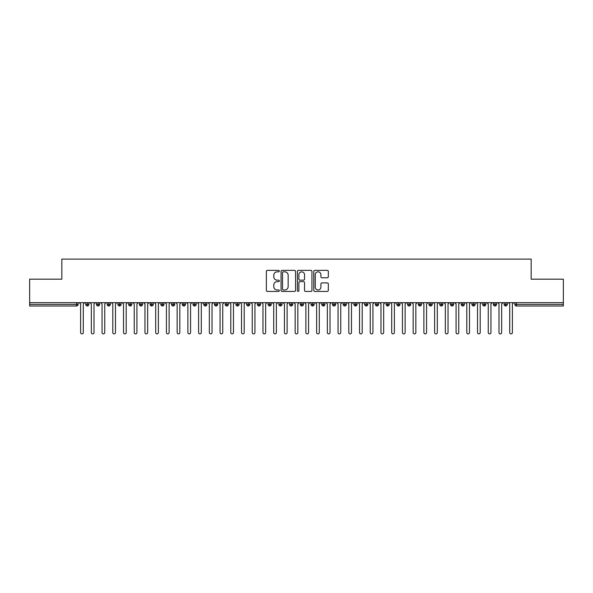 <?xml version="1.0" encoding="UTF-8"?>
<svg xmlns="http://www.w3.org/2000/svg" width="593" height="593" viewBox="0 0 593 593"><rect width="100%" height="100%" fill="white"/><g stroke="black" fill="none" stroke-linecap="round" stroke-linejoin="round"><path stroke-width="0.89" d="M279.333 271.097A0.734 0.734 0 0 0 278.599 270.364L267.413 270.364A1.053 1.053 0 0 0 266.361 271.416L266.361 290.37A1.053 1.053 0 0 0 267.413 291.422L278.599 291.422A0.734 0.734 0 0 0 279.333 290.681A0.734 0.734 0 0 0 278.599 289.947L277.153 289.947A3.373 3.373 0 0 1 273.781 286.575L273.781 284.996A3.373 3.373 0 0 1 277.153 281.631L278.599 281.631A0.734 0.734 0 0 0 279.333 280.889A0.734 0.734 0 0 0 278.599 280.155L277.153 280.155A3.373 3.373 0 0 1 273.781 276.783L273.781 275.204A3.373 3.373 0 0 1 277.153 271.839L278.599 271.839A0.734 0.734 0 0 0 279.333 271.097M327.277 277.783A1.053 1.053 0 0 0 328.329 276.731L328.329 271.416A1.053 1.053 0 0 0 327.277 270.364L314.846 270.364A1.053 1.053 0 0 0 313.793 271.416L313.793 290.37A1.053 1.053 0 0 0 314.846 291.422L327.277 291.422A1.053 1.053 0 0 0 328.329 290.37L328.329 283.943A1.053 1.053 0 0 0 327.277 282.891L321.955 282.891A1.053 1.053 0 0 0 320.902 283.943L320.902 287.131A2.817 2.817 0 0 1 318.085 289.947A2.817 2.817 0 0 1 315.268 287.131L315.268 274.655A2.817 2.817 0 0 1 318.085 271.839A2.817 2.817 0 0 1 320.902 274.655L320.902 276.731A1.053 1.053 0 0 0 321.955 277.783L327.277 277.783M29.65 302.667L563.35 302.667L563.35 279.177L531.165 279.177L531.165 259.111L61.835 259.111L61.835 279.177L29.65 279.177L29.65 304.387L76.556 304.387L76.556 302.667M295.581 271.416A1.053 1.053 0 0 0 294.528 270.364L282.098 270.364A1.053 1.053 0 0 0 281.045 271.416L281.045 290.37A1.053 1.053 0 0 0 282.098 291.422L294.528 291.422A1.053 1.053 0 0 0 295.581 290.37L295.581 271.416M298.472 270.364L310.902 270.364A1.053 1.053 0 0 1 311.955 271.416L311.955 290.37A1.053 1.053 0 0 1 310.902 291.422L305.58 291.422A1.053 1.053 0 0 1 304.528 290.37L304.528 282.683A1.053 1.053 0 0 0 303.475 281.631L299.947 281.631A1.053 1.053 0 0 0 298.894 282.683L298.894 290.681A0.734 0.734 0 0 1 298.16 291.422A0.734 0.734 0 0 1 297.419 290.681L297.419 271.416A1.053 1.053 0 0 1 298.472 270.364M78.165 304.387L76.556 304.387L76.556 305.995A1.609 1.609 0 0 0 78.165 304.387L78.165 302.667L78.165 304.387A1.609 1.609 0 0 1 76.556 305.995L29.65 305.995L29.65 304.387M563.35 302.667L563.35 305.995L516.444 305.995A1.609 1.609 0 0 1 514.835 304.387L514.835 302.667M87.341 302.667L87.341 305.995A1.609 1.609 0 0 1 85.726 304.387L85.726 302.667L85.726 304.387A1.609 1.609 0 0 0 87.341 305.995A1.609 1.609 0 0 0 88.891 304.387L88.891 302.667M98.067 302.667L98.067 305.995A1.609 1.609 0 0 1 96.459 304.387L96.459 302.667L96.459 304.387A1.609 1.609 0 0 0 98.067 305.995A1.609 1.609 0 0 0 99.624 304.387L99.624 302.667M108.793 302.667L108.793 305.995A1.609 1.609 0 0 1 107.185 304.387L107.185 302.667L107.185 304.387A1.609 1.609 0 0 0 108.793 305.995A1.609 1.609 0 0 0 110.35 304.387L110.35 302.667M119.519 302.667L119.519 305.995A1.609 1.609 0 0 1 117.911 304.387L117.911 302.667L117.911 304.387A1.609 1.609 0 0 0 119.519 305.995A1.609 1.609 0 0 0 121.076 304.387L121.076 302.667M130.245 302.667L130.245 305.995A1.609 1.609 0 0 1 128.637 304.387L128.637 302.667L128.637 304.387A1.609 1.609 0 0 0 130.245 305.995A1.609 1.609 0 0 0 131.802 304.387L131.802 302.667M140.978 302.667L140.978 305.995A1.609 1.609 0 0 1 139.37 304.387L139.37 302.667L139.37 304.387A1.609 1.609 0 0 0 140.978 305.995A1.609 1.609 0 0 0 142.535 304.387L142.535 302.667M151.704 302.667L151.704 305.995A1.609 1.609 0 0 1 150.096 304.387L150.096 302.667L150.096 304.387A1.609 1.609 0 0 0 151.704 305.995A1.609 1.609 0 0 0 153.261 304.387L153.261 302.667M162.43 302.667L162.43 305.995A1.609 1.609 0 0 1 160.822 304.387L160.822 302.667L160.822 304.387A1.609 1.609 0 0 0 162.43 305.995A1.609 1.609 0 0 0 163.987 304.387L163.987 302.667M173.156 302.667L173.156 305.995A1.609 1.609 0 0 1 171.547 304.387L171.547 302.667L171.547 304.387A1.609 1.609 0 0 0 173.156 305.995A1.609 1.609 0 0 0 174.713 304.387L174.713 302.667M183.889 302.667L183.889 305.995A1.609 1.609 0 0 1 182.281 304.387L182.281 302.667L182.281 304.387A1.609 1.609 0 0 0 183.889 305.995A1.609 1.609 0 0 0 185.439 304.387L185.439 302.667M194.615 302.667L194.615 305.995A1.609 1.609 0 0 1 193.007 304.387L193.007 302.667L193.007 304.387A1.609 1.609 0 0 0 194.615 305.995A1.609 1.609 0 0 0 196.172 304.387L196.172 302.667M205.341 302.667L205.341 305.995A1.609 1.609 0 0 1 203.733 304.387L203.733 302.667L203.733 304.387A1.609 1.609 0 0 0 205.341 305.995A1.609 1.609 0 0 0 206.898 304.387L206.898 302.667M216.067 302.667L216.067 305.995A1.609 1.609 0 0 1 214.458 304.387A1.609 1.609 0 0 0 216.067 305.995A1.609 1.609 0 0 1 214.458 304.387L214.458 302.667M217.624 302.667L217.624 304.387A1.609 1.609 0 0 1 216.067 305.995A1.609 1.609 0 0 0 217.624 304.387L214.458 304.387M226.8 305.995A1.609 1.609 0 0 1 225.184 304.387L225.184 302.667L225.184 304.387A1.609 1.609 0 0 0 226.8 305.995A1.609 1.609 0 0 0 228.349 304.387L228.349 302.667L228.349 304.387A1.609 1.609 0 0 1 226.8 305.995L226.8 304.387L228.349 304.387M237.526 302.667L237.526 305.995A1.609 1.609 0 0 1 235.918 304.387L235.918 302.667L235.918 304.387A1.609 1.609 0 0 0 237.526 305.995A1.609 1.609 0 0 0 239.083 304.387L239.083 302.667M248.252 302.667L248.252 305.995A1.609 1.609 0 0 1 246.644 304.387L246.644 302.667L246.644 304.387A1.609 1.609 0 0 0 248.252 305.995A1.609 1.609 0 0 0 249.809 304.387L249.809 302.667M258.978 302.667L258.978 304.387L257.369 304.387L257.369 302.667L257.369 304.387A1.609 1.609 0 0 0 258.978 305.995A1.609 1.609 0 0 0 260.535 304.387L260.535 302.667L260.535 304.387A1.609 1.609 0 0 1 258.978 305.995A1.609 1.609 0 0 1 257.369 304.387A1.609 1.609 0 0 0 258.978 305.995L258.978 304.387L260.535 304.387M269.711 302.667L269.711 305.995A1.609 1.609 0 0 1 268.095 304.387L268.095 302.667L268.095 304.387A1.609 1.609 0 0 0 269.711 305.995A1.609 1.609 0 0 0 271.26 304.387L271.26 302.667M280.437 302.667L280.437 305.995A1.609 1.609 0 0 1 278.829 304.387L278.829 302.667L278.829 304.387A1.609 1.609 0 0 0 280.437 305.995A1.609 1.609 0 0 0 281.994 304.387L281.994 302.667M291.163 302.667L291.163 305.995A1.609 1.609 0 0 1 289.554 304.387L289.554 302.667L289.554 304.387A1.609 1.609 0 0 0 291.163 305.995A1.609 1.609 0 0 0 292.72 304.387L292.72 302.667M301.889 302.667L301.889 305.995A1.609 1.609 0 0 1 300.28 304.387L300.28 302.667M303.446 302.667L303.446 304.387A1.609 1.609 0 0 1 301.889 305.995A1.609 1.609 0 0 0 303.446 304.387L300.28 304.387A1.609 1.609 0 0 0 301.889 305.995M312.615 302.667L312.615 305.995A1.609 1.609 0 0 1 311.006 304.387L311.006 302.667L311.006 304.387A1.609 1.609 0 0 0 312.615 305.995A1.609 1.609 0 0 0 314.171 304.387L314.171 302.667M323.348 302.667L323.348 305.995A1.609 1.609 0 0 1 321.74 304.387L321.74 302.667M324.905 302.667L324.905 304.387A1.609 1.609 0 0 1 323.348 305.995A1.609 1.609 0 0 0 324.905 304.387L321.74 304.387A1.609 1.609 0 0 0 323.348 305.995M334.074 302.667L334.074 305.995A1.609 1.609 0 0 1 332.465 304.387L332.465 302.667M335.631 302.667L335.631 304.387A1.609 1.609 0 0 1 334.074 305.995A1.609 1.609 0 0 0 335.631 304.387L332.465 304.387A1.609 1.609 0 0 0 334.074 305.995M344.8 302.667L344.8 305.995A1.609 1.609 0 0 1 343.191 304.387A1.609 1.609 0 0 0 344.8 305.995A1.609 1.609 0 0 1 343.191 304.387L343.191 302.667M346.356 302.667L346.356 304.387L346.356 302.667M355.526 302.667L355.526 305.995A1.609 1.609 0 0 1 353.917 304.387L353.917 302.667M357.082 302.667L357.082 304.387A1.609 1.609 0 0 1 355.526 305.995A1.609 1.609 0 0 0 357.082 304.387L353.917 304.387A1.609 1.609 0 0 0 355.526 305.995M366.259 302.667L366.259 305.995A1.609 1.609 0 0 1 364.651 304.387L364.651 302.667M367.816 302.667L367.816 304.387A1.609 1.609 0 0 1 366.259 305.995A1.609 1.609 0 0 0 367.816 304.387L364.651 304.387A1.609 1.609 0 0 0 366.259 305.995M376.985 302.667L376.985 305.995A1.609 1.609 0 0 1 375.376 304.387L375.376 302.667M378.542 302.667L378.542 304.387A1.609 1.609 0 0 1 376.985 305.995A1.609 1.609 0 0 0 378.542 304.387L375.376 304.387A1.609 1.609 0 0 0 376.985 305.995M387.711 302.667L387.711 305.995A1.609 1.609 0 0 1 386.102 304.387L386.102 302.667M389.267 302.667L389.267 304.387A1.609 1.609 0 0 1 387.711 305.995A1.609 1.609 0 0 0 389.267 304.387L386.102 304.387A1.609 1.609 0 0 0 387.711 305.995M398.437 302.667L398.437 305.995A1.609 1.609 0 0 1 396.828 304.387L396.828 302.667M399.993 302.667L399.993 304.387L399.993 302.667M409.17 302.667L409.17 305.995A1.609 1.609 0 0 1 407.561 304.387L407.561 302.667M410.719 302.667L410.719 304.387A1.609 1.609 0 0 1 409.17 305.995A1.609 1.609 0 0 0 410.719 304.387L407.561 304.387A1.609 1.609 0 0 0 409.17 305.995M419.896 302.667L419.896 305.995A1.609 1.609 0 0 1 418.287 304.387L418.287 302.667L418.287 304.387A1.609 1.609 0 0 0 419.896 305.995A1.609 1.609 0 0 0 421.453 304.387L421.453 302.667M430.622 302.667L430.622 305.995A1.609 1.609 0 0 1 429.013 304.387L429.013 302.667M432.178 302.667L432.178 304.387L432.178 302.667M441.348 302.667L441.348 305.995A1.609 1.609 0 0 1 439.739 304.387A1.609 1.609 0 0 0 441.348 305.995A1.609 1.609 0 0 1 439.739 304.387L439.739 302.667M442.904 302.667L442.904 304.387L442.904 302.667M452.081 302.667L452.081 305.995A1.609 1.609 0 0 1 450.465 304.387L450.465 302.667L450.465 304.387A1.609 1.609 0 0 0 452.081 305.995A1.609 1.609 0 0 0 453.63 304.387L453.63 302.667M462.807 302.667L462.807 305.995A1.609 1.609 0 0 1 461.198 304.387A1.609 1.609 0 0 0 462.807 305.995A1.609 1.609 0 0 1 461.198 304.387L461.198 302.667M464.363 302.667L464.363 304.387A1.609 1.609 0 0 1 462.807 305.995A1.609 1.609 0 0 0 464.363 304.387L461.198 304.387M473.533 302.667L473.533 305.995A1.609 1.609 0 0 1 471.924 304.387L471.924 302.667L471.924 304.387A1.609 1.609 0 0 0 473.533 305.995A1.609 1.609 0 0 0 475.089 304.387L475.089 302.667M484.259 302.667L484.259 305.995A1.609 1.609 0 0 1 482.65 304.387L482.65 302.667M485.815 302.667L485.815 304.387L485.815 302.667M494.985 302.667L494.985 305.995A1.609 1.609 0 0 1 493.376 304.387A1.609 1.609 0 0 0 494.985 305.995A1.609 1.609 0 0 1 493.376 304.387L493.376 302.667M496.541 302.667L496.541 304.387L496.541 302.667M505.718 302.667L505.718 305.995A1.609 1.609 0 0 1 504.109 304.387L504.109 302.667M507.274 302.667L507.274 304.387L507.274 302.667M226.8 302.667L226.8 304.387L225.184 304.387M344.8 305.995A1.609 1.609 0 0 0 346.356 304.387A1.609 1.609 0 0 1 344.8 305.995M398.437 305.995A1.609 1.609 0 0 0 399.993 304.387A1.609 1.609 0 0 1 398.437 305.995A1.609 1.609 0 0 1 396.828 304.387L399.993 304.387M430.622 305.995A1.609 1.609 0 0 0 432.178 304.387A1.609 1.609 0 0 1 430.622 305.995A1.609 1.609 0 0 1 429.013 304.387L432.178 304.387M441.348 305.995A1.609 1.609 0 0 0 442.904 304.387A1.609 1.609 0 0 1 441.348 305.995M484.259 305.995A1.609 1.609 0 0 0 485.815 304.387A1.609 1.609 0 0 1 484.259 305.995A1.609 1.609 0 0 1 482.65 304.387L485.815 304.387M494.985 305.995A1.609 1.609 0 0 0 496.541 304.387A1.609 1.609 0 0 1 494.985 305.995M505.718 305.995A1.609 1.609 0 0 0 507.274 304.387A1.609 1.609 0 0 1 505.718 305.995A1.609 1.609 0 0 1 504.109 304.387L507.274 304.387M283.261 271.839A0.734 0.734 0 0 0 282.52 272.572L282.52 289.214A0.734 0.734 0 0 0 283.261 289.947L284.788 289.947A3.373 3.373 0 0 0 288.154 286.575L288.154 275.204A3.373 3.373 0 0 0 284.788 271.839L283.261 271.839M304.528 274.707A2.817 2.817 0 0 0 301.711 271.89A2.817 2.817 0 0 0 298.894 274.707L298.894 279.103A1.053 1.053 0 0 0 299.947 280.155L303.475 280.155A1.053 1.053 0 0 0 304.528 279.103L304.528 274.707M79.262 302.667L80.604 304.009L80.604 332.547A1.342 1.342 0 0 0 81.945 333.889A1.342 1.342 0 0 0 83.287 332.547L83.287 304.009L84.629 302.667M89.995 302.667L91.337 304.009L91.337 332.547A1.342 1.342 0 0 0 92.678 333.889A1.342 1.342 0 0 0 94.013 332.547L94.013 304.009L95.354 302.667M100.721 302.667L102.063 304.009L102.063 332.547A1.342 1.342 0 0 0 103.404 333.889A1.342 1.342 0 0 0 104.746 332.547L104.746 304.009L106.088 302.667M111.447 302.667L112.789 304.009L112.789 332.547A1.342 1.342 0 0 0 114.13 333.889A1.342 1.342 0 0 0 115.472 332.547L115.472 304.009L116.814 302.667M122.173 302.667L123.514 304.009L123.514 332.547A1.342 1.342 0 0 0 124.856 333.889A1.342 1.342 0 0 0 126.198 332.547L126.198 304.009L127.539 302.667M132.906 302.667L134.248 304.009L134.248 332.547A1.342 1.342 0 0 0 135.582 333.889A1.342 1.342 0 0 0 136.924 332.547L136.924 304.009L138.265 302.667M143.632 302.667L144.974 304.009L144.974 332.547A1.342 1.342 0 0 0 146.315 333.889A1.342 1.342 0 0 0 147.657 332.547L147.657 304.009L148.999 302.667M154.358 302.667L155.7 304.009L155.7 332.547A1.342 1.342 0 0 0 157.041 333.889A1.342 1.342 0 0 0 158.383 332.547L158.383 304.009L159.725 302.667M165.084 302.667L166.425 304.009L166.425 332.547A1.342 1.342 0 0 0 167.767 333.889A1.342 1.342 0 0 0 169.109 332.547L169.109 304.009L170.45 302.667M175.817 302.667L177.151 304.009L177.151 332.547A1.342 1.342 0 0 0 178.493 333.889A1.342 1.342 0 0 0 179.835 332.547L179.835 304.009L181.176 302.667M186.543 302.667L187.885 304.009L187.885 332.547A1.342 1.342 0 0 0 189.226 333.889A1.342 1.342 0 0 0 190.568 332.547L190.568 304.009L191.902 302.667M197.269 302.667L198.611 304.009L198.611 332.547A1.342 1.342 0 0 0 199.952 333.889A1.342 1.342 0 0 0 201.294 332.547L201.294 304.009L202.636 302.667M207.995 302.667L209.336 304.009L209.336 332.547A1.342 1.342 0 0 0 210.678 333.889A1.342 1.342 0 0 0 212.02 332.547L212.02 304.009L213.361 302.667M218.728 302.667L220.062 304.009L220.062 332.547A1.342 1.342 0 0 0 221.404 333.889A1.342 1.342 0 0 0 222.746 332.547L222.746 304.009L224.087 302.667M229.454 302.667L230.796 304.009L230.796 332.547A1.342 1.342 0 0 0 232.137 333.889A1.342 1.342 0 0 0 233.472 332.547L233.472 304.009L234.813 302.667M240.18 302.667L241.521 304.009L241.521 332.547A1.342 1.342 0 0 0 242.863 333.889A1.342 1.342 0 0 0 244.205 332.547L244.205 304.009L245.546 302.667M250.906 302.667L252.247 304.009L252.247 332.547A1.342 1.342 0 0 0 253.589 333.889A1.342 1.342 0 0 0 254.931 332.547L254.931 304.009L256.272 302.667M261.632 302.667L262.973 304.009L262.973 332.547A1.342 1.342 0 0 0 264.315 333.889A1.342 1.342 0 0 0 265.657 332.547L265.657 304.009L266.998 302.667M272.365 302.667L273.707 304.009L273.707 332.547A1.342 1.342 0 0 0 275.048 333.889A1.342 1.342 0 0 0 276.382 332.547L276.382 304.009L277.724 302.667M283.091 302.667L284.432 304.009L284.432 332.547A1.342 1.342 0 0 0 285.774 333.889A1.342 1.342 0 0 0 287.116 332.547L287.116 304.009L288.457 302.667M293.817 302.667L295.158 304.009L295.158 332.547A1.342 1.342 0 0 0 296.5 333.889A1.342 1.342 0 0 0 297.842 332.547L297.842 304.009L299.183 302.667M304.543 302.667L305.884 304.009L305.884 332.547A1.342 1.342 0 0 0 307.226 333.889A1.342 1.342 0 0 0 308.568 332.547L308.568 304.009L309.909 302.667M315.276 302.667L316.618 304.009L316.618 332.547A1.342 1.342 0 0 0 317.952 333.889A1.342 1.342 0 0 0 319.293 332.547L319.293 304.009L320.635 302.667M326.002 302.667L327.343 304.009L327.343 332.547A1.342 1.342 0 0 0 328.685 333.889A1.342 1.342 0 0 0 330.027 332.547L330.027 304.009L331.368 302.667M336.728 302.667L338.069 304.009L338.069 332.547A1.342 1.342 0 0 0 339.411 333.889A1.342 1.342 0 0 0 340.753 332.547L340.753 304.009L342.094 302.667M347.454 302.667L348.795 304.009L348.795 332.547A1.342 1.342 0 0 0 350.137 333.889A1.342 1.342 0 0 0 351.479 332.547L351.479 304.009L352.82 302.667M358.187 302.667L359.528 304.009L359.528 332.547A1.342 1.342 0 0 0 360.863 333.889A1.342 1.342 0 0 0 362.204 332.547L362.204 304.009L363.546 302.667M368.913 302.667L370.254 304.009L370.254 332.547A1.342 1.342 0 0 0 371.596 333.889A1.342 1.342 0 0 0 372.938 332.547L372.938 304.009L374.272 302.667M379.639 302.667L380.98 304.009L380.98 332.547A1.342 1.342 0 0 0 382.322 333.889A1.342 1.342 0 0 0 383.664 332.547L383.664 304.009L385.005 302.667M390.364 302.667L391.706 304.009L391.706 332.547A1.342 1.342 0 0 0 393.048 333.889A1.342 1.342 0 0 0 394.389 332.547L394.389 304.009L395.731 302.667M401.098 302.667L402.432 304.009L402.432 332.547A1.342 1.342 0 0 0 403.774 333.889A1.342 1.342 0 0 0 405.115 332.547L405.115 304.009L406.457 302.667M411.824 302.667L413.165 304.009L413.165 332.547A1.342 1.342 0 0 0 414.507 333.889A1.342 1.342 0 0 0 415.849 332.547L415.849 304.009L417.183 302.667M422.55 302.667L423.891 304.009L423.891 332.547A1.342 1.342 0 0 0 425.233 333.889A1.342 1.342 0 0 0 426.575 332.547L426.575 304.009L427.916 302.667M433.275 302.667L434.617 304.009L434.617 332.547A1.342 1.342 0 0 0 435.959 333.889A1.342 1.342 0 0 0 437.3 332.547L437.3 304.009L438.642 302.667M444.001 302.667L445.343 304.009L445.343 332.547A1.342 1.342 0 0 0 446.685 333.889A1.342 1.342 0 0 0 448.026 332.547L448.026 304.009L449.368 302.667M454.735 302.667L456.076 304.009L456.076 332.547A1.342 1.342 0 0 0 457.418 333.889A1.342 1.342 0 0 0 458.752 332.547L458.752 304.009L460.094 302.667M465.461 302.667L466.802 304.009L466.802 332.547A1.342 1.342 0 0 0 468.144 333.889A1.342 1.342 0 0 0 469.486 332.547L469.486 304.009L470.827 302.667M476.186 302.667L477.528 304.009L477.528 332.547A1.342 1.342 0 0 0 478.87 333.889A1.342 1.342 0 0 0 480.211 332.547L480.211 304.009L481.553 302.667M486.912 302.667L488.254 304.009L488.254 332.547A1.342 1.342 0 0 0 489.596 333.889A1.342 1.342 0 0 0 490.937 332.547L490.937 304.009L492.279 302.667M497.646 302.667L498.987 304.009L498.987 332.547A1.342 1.342 0 0 0 500.322 333.889A1.342 1.342 0 0 0 501.663 332.547L501.663 304.009L503.005 302.667M508.371 302.667L509.713 304.009L509.713 332.547A1.342 1.342 0 0 0 511.055 333.889A1.342 1.342 0 0 0 512.396 332.547L512.396 304.009L513.738 302.667M516.444 302.667L516.444 304.387L563.35 304.387M516.444 304.387L516.444 305.995A1.609 1.609 0 0 1 514.835 304.387L516.444 304.387M85.726 304.387A1.609 1.609 0 0 0 87.341 305.995A1.609 1.609 0 0 0 88.891 304.387L85.726 304.387M96.459 304.387A1.609 1.609 0 0 0 98.067 305.995A1.609 1.609 0 0 0 99.624 304.387L96.459 304.387M107.185 304.387A1.609 1.609 0 0 0 108.793 305.995A1.609 1.609 0 0 0 110.35 304.387L107.185 304.387M117.911 304.387A1.609 1.609 0 0 0 119.519 305.995A1.609 1.609 0 0 0 121.076 304.387L117.911 304.387M128.637 304.387A1.609 1.609 0 0 0 130.245 305.995A1.609 1.609 0 0 0 131.802 304.387L128.637 304.387M139.37 304.387L142.535 304.387A1.609 1.609 0 0 1 140.978 305.995M150.096 304.387A1.609 1.609 0 0 0 151.704 305.995A1.609 1.609 0 0 0 153.261 304.387L150.096 304.387M160.822 304.387L163.987 304.387A1.609 1.609 0 0 1 162.43 305.995M171.547 304.387A1.609 1.609 0 0 0 173.156 305.995A1.609 1.609 0 0 0 174.713 304.387L171.547 304.387M182.281 304.387A1.609 1.609 0 0 0 183.889 305.995A1.609 1.609 0 0 0 185.439 304.387L182.281 304.387M193.007 304.387A1.609 1.609 0 0 0 194.615 305.995A1.609 1.609 0 0 0 196.172 304.387L193.007 304.387M203.733 304.387A1.609 1.609 0 0 0 205.341 305.995A1.609 1.609 0 0 0 206.898 304.387L203.733 304.387M235.918 304.387L239.083 304.387A1.609 1.609 0 0 1 237.526 305.995M246.644 304.387A1.609 1.609 0 0 0 248.252 305.995A1.609 1.609 0 0 0 249.809 304.387L246.644 304.387M268.095 304.387L271.26 304.387A1.609 1.609 0 0 1 269.711 305.995M278.829 304.387A1.609 1.609 0 0 0 280.437 305.995A1.609 1.609 0 0 0 281.994 304.387L278.829 304.387M289.554 304.387L292.72 304.387A1.609 1.609 0 0 1 291.163 305.995M311.006 304.387L314.171 304.387A1.609 1.609 0 0 1 312.615 305.995M343.191 304.387L346.356 304.387M418.287 304.387L421.453 304.387A1.609 1.609 0 0 1 419.896 305.995M439.739 304.387L442.904 304.387M450.465 304.387A1.609 1.609 0 0 0 452.081 305.995A1.609 1.609 0 0 0 453.63 304.387L450.465 304.387M471.924 304.387L475.089 304.387A1.609 1.609 0 0 1 473.533 305.995M493.376 304.387L496.541 304.387"/></g></svg>
